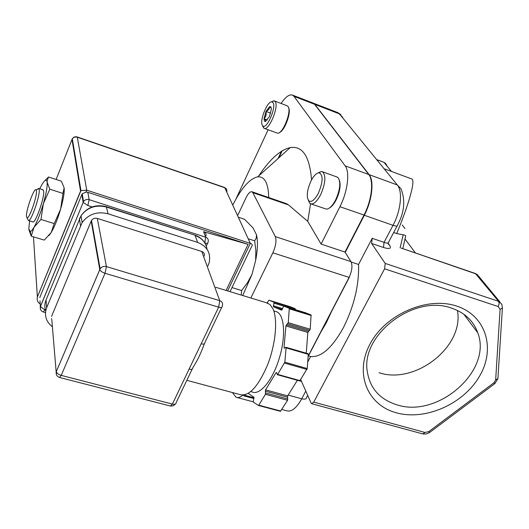 <?xml version="1.0" encoding="UTF-8"?>
<svg xmlns="http://www.w3.org/2000/svg" width="529" height="529" viewBox="0 0 529 529"><rect width="100%" height="100%" fill="white"/><g stroke="black" fill="none" stroke-linecap="round" stroke-linejoin="round"><path stroke-width="0.79" d="M396.333 412.792C425.104 420.892 463.073 404.315 479.287 376.635C495.911 349.1 486.316 315.674 456.732 306.119C427.392 296.121 385.793 314.18 370.188 343.744C354.132 373.176 367.351 405.115 396.333 412.792M397.114 404.877C438.005 418.379 492.611 370.631 477.766 332.807C473.488 320.938 464.806 312.732 451.72 308.182C414.458 294.038 361.009 334.394 367.225 371.08C369.817 388.253 379.782 399.521 397.114 404.877M379.055 372.72C415.351 384.9 464.336 346.601 457.426 310.463M371.06 193.528L371.166 193.971M37.083 189.442L38.703 188.41L39.199 189.779C40.085 195.955 31.059 221.777 28.467 220.54L27.052 217.895C29.307 218.927 37.175 196.385 36.441 190.969L36.157 189.898C34.445 186.644 25.828 210.297 26.45 216.487L27.052 217.895M42.942 189.766L43.676 191.214C44.654 197.661 35.079 224.428 32.745 221.849L28.5 220.547M320.66 332.437L326.314 322.783L331.379 311.839L308.149 356.493M308.48 355.858L310.616 356.48C321.077 357.617 331.961 348.102 343.261 327.94C354.046 306.39 359.151 285.23 358.569 264.46L372.198 238.308L384.047 242.361C387.327 243.4 388.875 243.261 388.689 241.951L397.114 225.982M351.17 262.014L358.569 264.46M266.299 302.714L270.061 304.605L273.01 308.943C277.91 319.582 275.695 344.128 267.614 364.798C258.112 386.871 248.881 396.796 239.915 394.561L186.823 380.318M250.845 391.579L251.976 391.883C259.448 395.831 272.237 380.926 278.869 359.541C286.07 337.548 284.695 314.748 276.634 311.76L275.04 311.283M279.464 132.488C284.542 131.02 291.505 112.36 288.636 107.856M264.282 128.368L277.566 133.182C282.85 134.095 291.982 110.945 288.047 106.514L287.062 105.754M262.741 126.252L264.07 128.289C268.765 131.377 279.239 106.382 275.192 101.614L273.837 100.788L271.456 101.859M262.417 125.419L262.715 125.809C266.371 130.451 276.713 107.136 272.971 102.573L271.78 101.839C267.257 101.032 259.25 121.26 262.417 125.419M270.775 106.798L271.278 108.095L269.638 106.64L265.988 111.421L264.031 118.794L264.427 121.062L265.188 121.558L269.373 116.697L271.351 109.245L270.775 106.798L269.638 106.64C269.631 108.683 268.415 110.277 265.988 111.421C266.55 114.31 265.895 116.764 264.031 118.794L265.796 120.473L265.703 121.465M329.388 208.029C331.776 206.733 334.063 203.956 336.252 199.697C339.929 191.65 340.967 185.15 339.373 180.184M310.933 203.903L326.406 209.14C329.435 208.909 332.529 205.794 335.69 199.79C340.134 189.706 340.941 182.36 338.117 177.744L336.781 176.924M308.281 200.213L309.677 203.176L310.51 203.758C313.604 204.617 317.01 201.536 320.733 194.513C325.599 182.968 326.155 175.377 322.392 171.727L321.427 171.495L318.015 172.937M310.86 181.275C306.965 190.275 306.251 196.768 308.718 200.756C311.442 202.62 314.682 200.061 318.445 193.085C323.067 181.751 323.279 174.987 319.093 172.778C316.408 172.963 313.664 175.793 310.86 181.275M62.971 193.429L60.63 209.107L54.223 223.569L51.187 232.542L44.231 240.106L31.224 236.159L34.015 227.278L40.978 219.462L43.365 203.658L49.819 189.203L62.971 193.429L64.154 187.868L61.377 181.169L48.542 176.99L44.74 180.746M40.978 219.462L54.223 223.569M49.819 189.203L47.16 182.373L47.187 180.482L48.542 176.99M28.91 229.771L31.224 236.159M29.578 220.877L28.824 228.898L30.305 231.57C31.244 231.332 32.474 229.897 34.015 227.278C37.261 221.492 40.376 213.623 43.365 203.658C46.182 193.773 47.445 186.677 47.16 182.373L46.81 180.839C45.917 179.205 44.218 180.587 41.705 184.991L39.781 188.754M48.827 235.755L51.187 232.542C54.533 226.829 57.681 219.019 60.63 209.107C63.401 199.274 64.578 192.192 64.154 187.868M264.031 118.794L267.376 120.043M265.988 111.421L270.676 113.186M241.237 295.07L241.621 290.54L247.374 282.909L251.976 274.432L255.652 260.387L255.851 250.601L254.674 240.854L256.261 238.07L256.492 234.737C257.973 241.158 257.696 249.708 255.652 260.387M242.725 295.526L251.976 274.432M256.492 234.737L253.001 227.88L244.537 219.264L239.055 217.432M241.621 290.54L231.98 287.584M254.674 240.854L248.987 238.996M87.834 192.318L89.156 199.658L87.84 205.536L83.165 202.376L81.843 194.513L82.213 193.839L85.976 192.087L87.834 192.318L248.081 244.338L226.101 290.447M39.992 300.875L40.482 309.366M204.743 242.804L205.695 237.21L203.586 231.689C205.556 232.396 206.356 233.805 205.999 235.921M40.191 303.798C37.89 302.806 36.918 300.617 37.288 297.232L80.957 190.552L86.756 190.176L250.316 243.373C252.016 243.975 252.617 244.788 252.128 245.813M81.843 194.513L39.761 297.562M203.586 231.689L248.081 244.338M297.391 380.305L287.644 395.871L287.591 400.294L280.43 411.317L258.45 405.465M248.286 393.464L253.96 397.206L253.193 401.974L258.357 405.439L258.774 405.181L265.439 394.297L265.551 389.853L276.052 372.667L276.614 372.601L277.209 374.671L277.639 374.38L284.84 362.18L286.077 347.87L285.918 347.275L284.384 348.214L284.02 347.652L285.918 325.917L288.259 322.657L289.297 308.314L283.736 306.093L281.679 310.179L273.381 306.774L274.108 302.251L268.924 300.188L267.092 302.958M243.062 395.163L244.266 395.976L244.953 394.879M307.924 353.762L308.308 354.331L307.23 368.561L299.943 380.615L299.507 380.9L277.256 374.684M283.736 306.093L305.286 312.685L311.085 314.973L310.212 329.243L307.832 332.457L306.245 353.18M268.924 300.188L289.852 306.595L295.255 308.724L295.334 309.644M204.333 343.824C201.013 353.081 197.297 360.838 193.178 367.08L192.768 367.886C192.827 369.268 191.597 369.685 189.091 369.13L218.649 307.157L219.74 300.657L201.761 251.473C203.903 252.333 204.749 253.854 204.3 256.029M51.809 319.622L56.385 374.585M221.73 307.316L204.822 342.68C204.908 344.015 203.691 344.392 201.172 343.797M91.193 221.043L91.517 220.421C92.945 218.49 94.87 217.822 97.31 218.404L106.428 266.59C103.777 265.994 101.667 266.735 100.107 268.805L99.756 269.473L91.193 221.043L51.538 316.441M207.93 265.928L209.173 262.668C211.038 253.054 207.196 246.302 197.648 242.421L108.002 213.789C97.217 211.164 88.588 214.093 82.107 222.59L46.651 307.706C44.019 315.277 45.944 321.645 52.431 326.816M201.761 251.473L97.31 218.404M308.182 356.063L349.034 277.527C352.076 270.908 352.717 265.611 350.958 261.624L345.007 252.069L363.978 215.151C371.775 200.359 374.01 180.64 368.773 174.517L314.55 104.286L312.665 102.897M250.832 297.999L272.858 252.809L349.272 277.447L331.379 311.839M370.624 178.247C373.216 188.271 371.074 200.557 364.203 215.105L345.12 252.24M278.889 157.794L282.182 150.831M272.858 252.809C275.854 245.952 276.667 240.55 275.298 236.595L252.829 192.649L252.002 191.776C250.204 191.326 248.161 193.402 245.892 197.998L237.931 214.999M252.002 191.776L286.321 203.605L288.543 204.948L307.746 221.367L321.103 244.087L339.916 206.72C347.652 191.736 350.086 171.905 345.133 165.841L293.972 96.338L292.53 95.121C289.396 94.063 285.574 96.84 281.071 103.466M345.007 252.069L321.103 244.087M232.376 392.538L236.02 397.233C238.004 398.039 240.272 397.352 242.831 395.17M268.117 129.784L235.881 199.175M233.084 204.465C241.568 187.841 249.767 178.63 257.683 176.851C264.619 176.269 268.309 183.166 268.739 197.542M258.78 175.866C269.684 159.374 280.165 149.945 290.229 147.598C302.581 145.667 309.69 156.445 311.555 179.933M310.583 203.791L307.746 221.367M384.603 268.805L385.191 263.409L498.616 301.351L501.829 304.261L502.398 308.116L500.09 309.293L498.272 306.582L384.603 268.805L313.737 402.106L425.025 432.471L422.717 433.906L311.832 403.739M300.664 379.472L311.072 403.038L311.654 403.687L313.737 402.106M499.971 302.013L479.095 276.746L475.974 273.903L401.339 248.127M400.096 247.909L403.184 234.823C405.373 235.134 406.153 235.762 405.525 236.694L402.814 248.637M388.061 243.181L389.853 245.701C391.506 248.656 389.384 249.252 383.485 247.493L371.616 243.452L372.198 238.308M345.232 252.419L364.322 215.27C372.125 200.484 374.353 180.766 369.116 174.636L314.848 104.398L313.327 103.155L337.476 112.479M403.184 234.823L396.71 233.567C408.038 206.257 415.787 180.68 411.86 179.007L411.331 178.815M396.71 233.567L393.669 232.515M307.726 362.008L310.616 356.48M281.997 150.937L278.664 157.992M278.029 158.568L281.481 151.261M371.616 243.452L385.191 263.409M204.849 242.976C207.051 243.558 208.102 243.36 208.003 242.381L208.195 241.647C208.591 239.531 207.758 238.05 205.695 237.21L89.156 199.658C86.809 199.076 84.924 199.704 83.509 201.549L40.383 306.542L44.82 309.921L43.338 312.004C40.898 311.072 39.92 309.3 40.402 306.681L83.509 201.549L82.213 193.839M45.163 309.088L44.82 309.921L45.408 310.087M92.152 206.918L87.84 205.536M80.52 190.929L71.984 139.491L56.12 179.457M80.957 190.552L72.321 138.836C73.564 137.196 75.224 136.654 77.287 137.209L77.161 136.945C75.105 136.409 73.491 137.044 72.321 138.836L71.984 139.491L72.341 138.962M227.622 290.917L250.316 243.373L224.752 187.729L77.287 137.209L86.756 190.176L85.976 192.087M226.987 191.24L226.518 189.098L224.422 187.411M33.459 236.84L37.367 296.862M258.774 405.181L280.833 411.053M244.815 395.308L254.092 397.801M244.305 395.983L253.907 398.555L244.332 395.983M265.71 393.001L287.849 399.011M287.591 400.294L265.439 394.297M287.386 397.153L265.287 391.143M265.551 389.853L287.644 395.871M276.674 372.846L276.052 372.667M277.639 374.38L299.943 380.615M284.84 362.18L307.23 368.561M306.946 369.454L284.556 363.086M308.308 354.331L286.077 347.87M284.02 347.652L284.853 347.89M307.832 332.457L285.918 325.917M286.427 324.76L308.347 331.313M288.259 322.657L310.212 329.243M309.696 330.394L287.743 323.814M289.29 308.314L311.078 314.973L289.297 308.314M311.25 315.529L289.449 308.876M273.381 306.767L282.281 309.478L273.381 306.774M273.334 305.788L282.559 308.599M274.101 302.251L295.248 308.724L274.108 302.251M283.577 306.112L274.148 303.229M91.517 220.421L100.107 268.805L56.286 371.656C56.834 373.289 58.481 374.532 61.219 375.378L59.552 377.475C56.874 376.509 55.783 374.565 56.286 371.656L99.789 269.625C100.45 271.099 102.196 272.316 105.007 273.275L61.219 375.378L172.408 404.096L189.091 369.13M59.698 377.514L170.431 406.014L172.408 404.096C174.901 404.606 176.144 404.136 176.124 402.695L192.172 369.123M105.007 273.275L106.428 266.59L219.74 300.657C222.054 301.55 222.954 303.157 222.451 305.478L222.259 306.212C222.385 307.481 221.188 307.799 218.649 307.157L105.007 273.275M194.718 235.107L106.58 207.077C95.928 204.458 87.411 207.348 81.023 215.753L46.043 300.009C44.575 303.686 44.456 307.342 45.686 310.973M207.044 249.258C205.966 242.606 202.005 238.043 195.148 235.557L197.648 242.421M204.035 241.773C201.774 238.639 198.706 236.423 194.831 235.141L106.362 206.68L108.002 213.789M79.74 218.08L79.429 218.788L80.494 225.658M51.392 318.689L51.756 318.961M46.043 300.009L46.651 307.706M364.203 215.105L339.916 206.72M252.829 192.649L288.543 204.948M275.298 236.595L350.958 261.624M345.133 165.841L368.773 174.517M293.972 96.338L314.55 104.286M498.272 306.582L499.171 303.679L498.616 301.351L475.366 273.5M425.025 432.471L428.755 431.624L493.954 382.745L495.666 379.882L497.908 378.632L502.391 308.136M495.666 379.882L500.09 309.293M493.954 382.745L494.827 383.637L497.875 378.685M428.755 431.624L429.806 432.358L494.774 383.67M383.763 162.231L377.541 160.003M386.732 164.922L384.054 162.436L391.48 171.442M388.141 242.956L387.936 243.618L389.853 245.701M364.322 215.27L393.014 225.328C396.3 226.392 397.834 226.3 397.616 225.037C404.401 212.281 405.518 200.187 400.975 188.754L397.312 184.985C402.873 191.187 400.889 210.76 393.014 225.328L384.047 242.361L383.485 247.493M301.497 381.369L299.712 380.867M342.726 117.279L337.852 112.624L340.98 114.767M369.116 174.636L397.312 184.985L339.466 113.9L314.848 104.398M307.686 395.381L306.668 397.312C306.582 399.051 304.929 399.54 301.715 398.787L305.782 391.07M281.838 409.459L286.639 410.742C291.433 412.197 296.458 408.209 301.715 398.787L288.14 395.084M405.002 238.996L415.437 252.961M463.801 314.213L477.766 332.807M268.044 303.249L215.779 287.3M262.715 125.809L263.568 127.932M265.942 121.167L265.188 121.558M308.718 200.756L309.677 203.176M30.305 231.57L31.092 235.921M46.81 180.839L47.187 180.482M319.093 172.778L321.427 171.495M337.171 177.07L322.392 171.727M271.78 101.839L273.837 100.788M287.254 105.826L274.425 100.933M45.474 312.599L43.424 312.031M207.639 243.168L206.303 246.058M226.267 188.754L224.494 187.438L77.161 136.945M80.653 190.797L37.288 297.232M230.029 291.651L251.778 246.203M280.43 411.317L258.423 405.465M308.136 353.729L285.918 347.275M276.634 311.76L273.771 310.893M170.649 406.067L173.34 405.789L175.483 404.011M82.107 222.59L81.023 215.753C87.331 207.09 95.782 204.068 106.362 206.68M237.137 397.53L253.087 401.789M292.53 95.121L313.029 103.036M257.683 176.851L290.229 147.598M422.949 433.965L426.414 433.978L429.667 432.471M377.428 159.864L383.816 162.251L385.661 163.421M477.866 275.007L475.505 273.546L401.114 248.055M404.989 228.594L402.225 224.97M411.86 179.007L384.861 168.982M36.157 189.898L38.868 188.562M38.703 188.41L43.16 189.838"/></g></svg>
